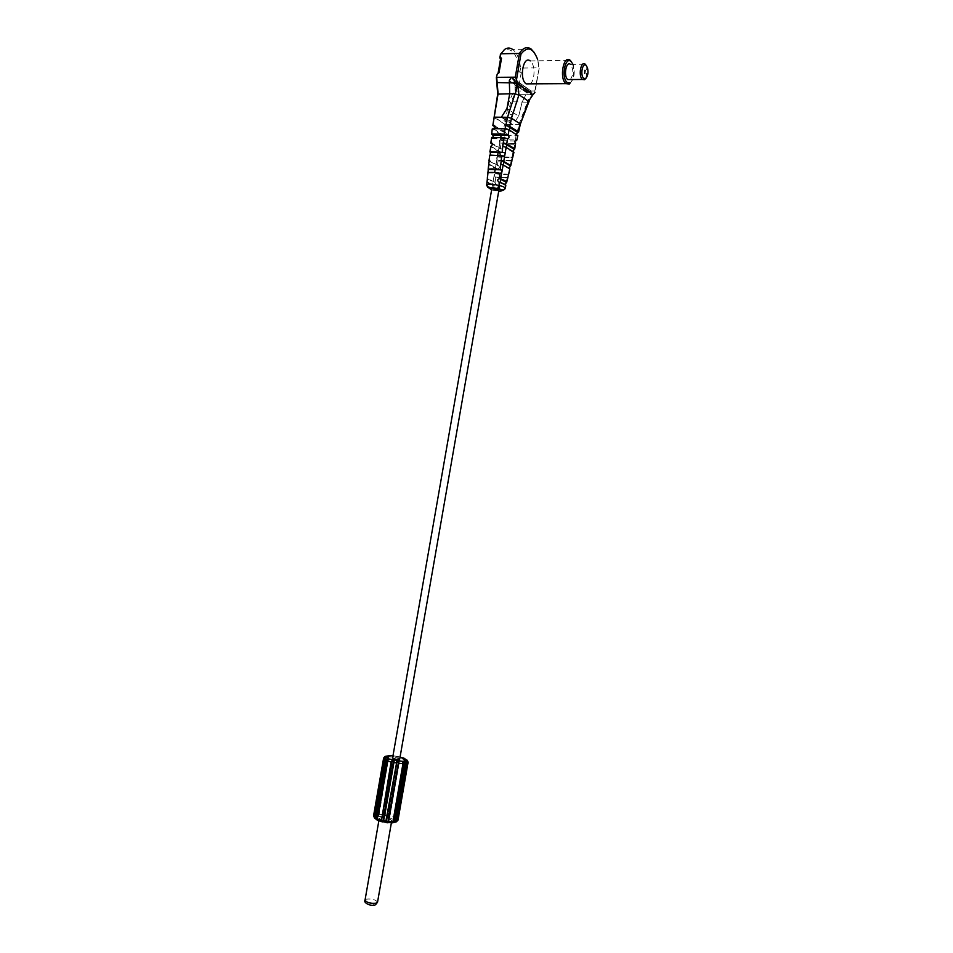 <?xml version="1.0" encoding="UTF-8"?>
<svg xmlns="http://www.w3.org/2000/svg" width="953" height="953" viewBox="0 0 953 953"><rect width="100%" height="100%" fill="white"/><g stroke="black" fill="none" stroke-linecap="round" stroke-linejoin="round"><path stroke-width="0.71" stroke-dasharray="4.76 3.57" d="M532.596 95.074L530.511 94.716L532.048 92.953L514.179 80.433L532.048 92.953L531.095 90.988L534.812 90.976L534.955 92.358L539.255 67.746L537.635 59.408L538.85 67.842L520.576 68.08C519.599 59.098 516.979 52.891 512.702 49.461L531.166 49.068M530.19 83.84C535.241 80.528 535.3 64.185 530.237 60.932L570.18 60.301M514.68 82.971L514.882 83.816L517.122 83.804L514.882 83.816L530.511 94.716L532.822 94.311C529.094 98.457 527.259 101.089 527.343 102.197L528.653 102.221M530.976 90.988L511.38 77.217L530.976 90.988L516.574 91.023L510.582 102.15L506.079 124.438L512.702 124.521L518.682 116.218L506.96 108.511L518.682 116.218L522.089 102.174L526.02 94.311L530.916 94.311L514.882 83.816M500.599 54.13L503.732 50.676C511.475 47.245 516.562 53.011 518.992 67.997L518.48 70.927L517.443 71.535L514.977 85.627L515.096 90.332L512.905 93.263L514.144 94.323L526.02 94.311L527.14 93.072L509.307 80.66L527.14 93.072L530.892 90.988L511.284 77.217L530.892 90.988L526.02 94.311L522.089 102.174L518.682 116.218L512.702 124.521L501.326 117.231L505.614 119.268C509.593 114.157 511.678 113.002 511.868 115.813L508.831 122.032C505.9 121.758 504.208 121.162 503.744 120.269L505.281 119.768M496.882 74.429L499.003 72.773M494.238 117.529L504.53 124.069L494.643 117.171M512.905 93.263L509.045 101.709L504.53 124.069L506.079 124.438L504.53 124.069L503.148 131.99L494.929 126.856M518.48 70.927L520.004 71.308L520.576 68.08L518.992 67.997M517.443 71.535L521.267 72.499L520.004 71.308M534.812 90.976L539.255 67.746M521.267 72.499L518.813 86.58L514.977 85.627M515.096 90.332L516.574 91.023L517.134 87.783L518.813 86.58M517.134 87.783L515.609 87.402M534.383 52.677L537.111 58.752M569.346 84.019C573.575 80.016 574.73 73.584 572.824 64.721L571.693 62.124M570.263 82.816C574.063 79.206 575.112 73.417 573.396 65.435L573.003 64.351M570.347 79.564C573.587 74.477 573.646 69.426 570.513 64.399L585.213 64.196M586.095 78.086L586.869 66.972L586.274 65.543M584.808 70.308L584.761 73.381M503.148 131.99L505.185 132.36C506.853 133.42 506.698 134.552 504.745 135.755L517.824 135.66M504.697 132.36L506.079 124.438L512.702 124.521L508.831 122.032M497.144 190.469L491.784 188.861L491.986 187.717M491.593 189.957L498.717 191.243M520.302 124.259L512.702 124.521M517.062 132.872L518.873 124.605L527.343 102.197L509.045 101.709M532.822 94.311L530.916 94.311L532.048 92.953L531.095 90.988L511.487 77.217L531.095 90.988M517.824 135.624L506.162 128.929M515.347 140.984L516.181 134.325M516.478 135.552L517.265 135.922M510.058 166.179L511.153 160.997L511.952 160.7M509.069 168.109L509.95 169.062M508.604 174.185L509.426 169.134M508.318 174.28C505.555 174.792 501.671 174.661 496.668 173.911L497.669 168.895C499.729 167.966 499.944 166.882 498.312 165.643L499.301 160.64L511.153 160.997M513.524 149.669L514.644 144.32L515.883 143.986M512.666 151.241L512.964 152.337L513.929 152.349M499.944 157.316L498.788 157.042L499.658 152.039L500.909 152.337L499.944 157.316L511.856 157.662L512.964 152.337M500.909 152.337L501.195 152.349C503.315 151.229 503.482 150.121 501.719 149.037L502.517 144.046L514.644 144.32M514.989 140.984L503.148 140.722L504.59 135.755L493.13 128.655M504.947 188.98L504.983 188.837C503.148 189.54 499.384 189.444 493.702 188.539L494.369 185.287C495.882 184.703 496.072 183.738 494.952 182.392L496.001 177.222C501.123 178.044 504.983 178.175 507.58 177.603L507.842 177.449M506.472 182.619L507.592 177.592L496.001 177.222M505.4 184.894L505.817 185.752M505.09 188.563L505.721 185.799M498.788 157.042L498.038 156.709C496.477 157.09 496.299 158.198 497.478 160.068L499.301 160.64M496.668 173.911L495.953 173.744C493.94 174.077 493.749 175.185 495.405 177.079L495.703 177.163M487.829 172.838L499.849 173.22M489.52 155.315L490.461 155.041M508.592 174.196L495.953 173.744L496.799 168.729C492.427 167.144 489.723 165.596 488.663 164.083M494.952 182.392L495.405 177.079M494.559 182.166L487.591 178.461M487.733 179.081L493.785 181.88M499.658 152.039L490.414 146.548M489.997 161.569L497.371 165.393L498.216 160.39M503.148 140.722L501.683 140.377L502.565 135.386L492.236 129M501.683 140.377L500.504 139.698C499.193 140.079 499.003 141.199 499.932 143.057L502.517 144.046M492.403 144.201L500.23 148.704L501.099 143.712M491.319 137.78L492.236 138.399L493.249 137.458M486.959 181.713L492.975 185.168C489.163 184.036 487.138 182.952 486.923 181.928M493.463 185.275L494.369 185.287M486.566 185.037C486.816 185.906 489.115 187.05 493.475 188.468L494.059 185.311M496.799 168.729L497.669 168.895M498.312 165.643L497.371 165.393M501.552 149.025L500.23 148.704M502.565 135.386L504.101 135.755L502.565 135.386M493.63 188.67L493.892 190.624M399.712 759.1L398.175 758.135C395.269 757.385 393.41 757.301 392.612 757.873M404.132 758.254L404.548 759.755L394.018 818.377L395.066 817.722L405.096 760.244L404.406 758.862L404.417 759.815M403.572 758.04L404.465 759.672L400.522 758.409L400.105 756.98L398.592 756.73L397.913 757.933L388.407 815.399L389.491 816.697L399.938 758.385L399.819 757.432L398.402 758.1M379.52 816.459L389.61 817.734L395.638 820.95L395.304 821.998L387.907 822.82L381.307 821.629L375.315 818.377L375.708 817.34L379.52 816.459L378.615 815.542L388.979 756.098L387.776 757.123L377.769 814.601L378.615 815.554L389.086 755.789L387.204 757.087L377.185 814.577C377.876 816.423 378.436 816.9 378.865 815.994L388.741 756.837L393.065 757.075L383.237 816.113C384.309 817.066 385.131 816.638 385.691 814.827L387.919 815.22L397.913 757.933L395.686 757.54L395.376 756.146L393.78 755.86L393.065 757.075L383.666 815.649L385.155 814.815L395.138 757.516L394.006 756.384L393.601 757.242M383.606 814.541L378.603 814.291L388.598 756.896L390.087 755.622M388.681 756.98L388.967 756.122M387.776 757.123L385.905 757.301L386.406 756.253L387.931 756.003M385.846 756.217L385.06 756.515M385.882 757.444L386.179 756.563L385 757.599L374.946 815.256L375.792 816.197L386.406 756.253M385.012 756.551L384.404 757.564L385 757.599M385.357 758.493L374.898 817.948M387.311 760.113L376.923 819.509M403.19 762.317L392.862 822.082M395.531 821.784L405.93 762.793M408.087 762.352L406.907 760.029M407.181 761.578L406.49 760.196L396.079 819.914L397.127 819.258L407.181 761.578L398.009 820.14M406.359 759.72L406.514 761.149M388.407 815.399L387.919 815.22C387.752 817.102 388.347 817.793 389.729 817.293L390.539 815.697L394.542 817.162L404.465 759.672L393.66 818.663C393.649 819.651 394.304 819.389 395.602 817.9L396.555 818.615L406.597 761.018L404.286 758.397M383.63 758.04L384.404 757.564L374.35 815.232L375.053 816.876C376.066 817.448 376.34 816.781 375.875 814.875L385.905 757.301L375.851 815.041M385.536 758.076L374.577 818.127L375.315 818.377M406.371 759.851L396.555 818.615C395.424 820.235 395.388 820.938 396.448 820.736L397.127 819.258M380.39 817.877C386.12 817.591 389.908 818.556 391.743 820.747L390.623 821.462C384.881 821.76 381.081 820.795 379.246 818.603L380.39 817.877M505.531 119.768C508.545 120.007 510.331 120.59 510.868 121.531L509.081 122.044C506.067 121.805 504.292 121.21 503.744 120.269L505.531 119.768M505.185 132.36L494.774 125.856M497.585 160.116L511.928 160.545M489.794 155.577L504.232 155.982M492.975 185.168L486.935 181.856M497.907 165.524L489.806 160.854M497.109 168.812L488.734 164.023M498.038 156.709L512.309 157.114M500.992 152.349L490.795 146.274M501.719 149.037L492.201 143.319M499.991 143.093L515.418 143.438M500.504 139.698L515.585 139.996M492.236 138.399L507.758 138.697M509.807 169.193L501.671 164.476M513.584 152.563L503.863 146.691M505.817 185.74L499.682 182.321M400.081 756.968L392.981 755.717M389.944 815.685L399.938 758.385M390.396 755.598L394.006 756.384M385.155 814.815L395.138 757.516M377.769 814.601L375.768 814.934L386.299 756.241L385.584 756.682M407.586 760.744L406.943 760.518M395.066 817.722L405.096 760.244M392.862 818.865L394.399 817.233M378.615 815.494L378.675 814.398M373.564 815.816L374.946 815.256M407.038 760.149L396.472 818.77M404.406 758.862L394.042 818.293M389.61 817.734L389.491 816.697M383.118 816.554L383.666 815.649M375.708 817.34L375.208 816.292M377.09 819.64L387.585 759.422M395.304 821.998L396.043 822.01M395.638 820.95L396.543 820.14M377.531 902.241C375.768 899.632 372.004 898.608 366.226 899.167L365.035 900.097M373.564 905.088C374.279 903.515 372.432 902.789 368.025 902.896C367.298 904.468 369.145 905.195 373.564 905.088M503.732 50.676L504.506 49.508M573.396 65.435L572.824 64.721M587.465 67.711L586.869 66.972M493.285 128.655L504.745 135.755M491.998 187.622L494.631 172.541M495.143 169.586L497.68 155.077M498.157 152.349L500.73 137.566M501.159 135.112L491.796 188.837M498.907 190.112L499.11 189.004L498.907 190.112M499.122 188.885L499.694 185.609M500.825 179.176L503.291 164.976L500.825 179.176M503.827 161.927L506.341 147.489L503.827 161.927M506.841 144.677L509.39 130.037L506.841 144.677M510.868 121.531L511.868 115.813M507.711 177.556L495.465 177.091M488.818 163.928L497.478 168.872M511.904 160.485L497.478 160.068M490.962 146.262L501.195 152.349M515.359 143.391L499.932 143.057M400.236 757.027L402.952 757.766M400.189 757.016L393.78 755.86M385.596 756.289L384.952 756.587M395.459 821.891L405.954 761.781M391.743 820.747L391.349 822.999M379.246 818.603L378.829 820.938"/><path stroke-width="1.43" d="M537.635 59.408C532.93 47.59 527.366 45.839 520.946 54.154L516.55 79.385L517.396 83.804L532.989 94.716L534.955 92.358M530.225 60.932C523.245 55.071 518.909 79.099 526.104 83.864L530.19 83.84M517.61 84.603L518.968 94.728L528.498 101.268L520.302 124.259M494.929 126.856L492.832 125.558L498.085 93.787L496.716 77.336L515.275 77.181L516.55 79.385M505.138 128.417L508.985 129.775L505.054 128.834L507.532 117.29L515.025 93.763L509.712 93.775L509.307 80.66L511.284 77.217L509.307 80.66L509.712 93.775L506.96 108.511L509.712 93.775L497.68 94.121L496.358 77.431L497.299 74.024L496.358 77.431M501.326 117.231L506.96 108.511L501.326 117.231L494.643 117.171L507.532 117.29L511.475 118.232L518.837 95.169L515.025 93.763C515.752 93.215 516.288 89.618 516.609 82.959L514.68 82.971L514.179 80.433L511.487 77.217L514.179 80.433L514.882 83.816M515.275 77.181L519.421 53.428L500.825 53.785L500.242 57.109L501.528 58.312L499.003 72.773L497.299 74.024M501.528 58.312L500.48 59.396L499.825 57.549L500.599 54.13M500.48 59.396L498.026 73.488M492.832 125.558L497.68 94.121M512.702 49.461C509.986 47.567 507.246 47.59 504.506 49.508L500.349 54.547M520.946 54.154L519.421 53.428C523.006 47.71 526.926 46.256 531.166 49.068L534.383 52.677M571.693 62.124L570.18 60.301C563.449 54.321 559.042 78.801 565.963 83.65L569.346 84.019L570.263 82.816L567.321 82.554C560.995 78.408 564.903 56.048 571.014 61.457L573.003 64.351M570.502 64.387C566.13 60.539 563.283 76.431 567.774 79.575L570.347 79.564M586.274 65.543L585.213 64.196C580.901 60.301 578.03 76.3 582.462 79.468L584.57 79.742L586.095 78.086M583.784 78.337L585.511 78.527C587.87 76.311 588.525 72.702 587.465 67.711L586.059 65.352C582.378 62.052 579.984 75.752 583.784 78.337M584.665 73.321L585.178 70.367L584.665 73.321M584.761 73.381L584.808 70.308M493.237 125.2L493.737 125.212C495.417 126.272 495.262 127.428 493.285 128.655L505.054 128.834L504.351 134.147L508.128 135.064L508.985 129.787L517.836 135.588L516.669 140.603L514.989 140.984M493.249 137.458L492.808 134.992L491.688 134.266L492.236 129L493.13 128.655M491.784 188.861L493.547 188.503L498.907 190.112L497.144 190.469M498.717 191.243L501.766 190.826C501.838 190.123 500.42 189.349 497.526 188.515C493.535 187.658 490.712 187.491 489.08 188.015L491.593 189.957M505.733 125.689L509.093 126.01L518.218 131.728L519.969 123.747M519.957 123.735L511.475 118.232M528.498 101.268L532.989 94.716L516.609 82.959M518.218 131.728L516.181 134.325M511.952 160.7L510.76 165.679L509.069 168.109M514.715 148.966L515.585 143.546L514.715 148.966L512.666 151.241M507.842 177.449L505.4 184.894M508.699 174.161L509.855 168.812L508.604 174.185M511.797 160.283L512.75 157.316L511.904 157.662M513.929 152.349L512.535 157.054M505.817 185.752L505.829 185.692C505.698 184.668 503.696 183.56 499.86 182.368L499.11 182.13C497.097 180.617 497.192 179.462 499.396 178.664L499.849 173.22C494.667 172.35 490.7 172.183 487.96 172.731L487.424 178.223L487.96 172.731M504.947 188.98L501.766 190.826L505.054 188.742L505.721 186.121M508.044 176.579L508.545 174.423M506.662 182.309C506.257 181.249 504.22 180.105 500.563 178.89L501.695 172.958L499.896 173.22M487.876 172.803L488.317 169.205C491.188 168.717 495.155 168.872 500.23 169.658L502.1 170.73L503.148 164.917L509.855 168.812M502.1 170.73L501.695 172.958M510.629 165.429L503.756 161.414L504.673 156.054L489.794 155.101L489.008 160.581L489.794 155.101M490.461 155.041L490.164 151.575L505.245 152.694L506.126 147.381L513.691 151.956M505.245 152.694L504.673 156.054M508.128 135.064L508.485 135.278C509.355 137.137 509.116 138.268 507.758 138.697L503.899 137.697L491.677 137.47L490.771 143.045L491.677 137.47M514.441 148.597L506.698 143.867L507.568 138.59M515.585 143.546L515.359 143.391C514.632 141.52 514.87 140.389 516.073 140.008L516.335 140.186M505.709 186.169L505.09 188.563C505.007 187.324 503.041 186.311 499.193 185.513L499.86 182.368M503.148 164.917L500.79 164.13L501.743 155.422M500.23 169.658L500.79 164.13M499.396 178.664L500.563 178.89M506.126 147.381L502.839 146.214L503.899 137.697M502.16 151.872L502.839 146.214M501.135 160.962L503.756 161.414M503.184 143.379L506.698 143.867M487.424 178.223L486.745 184.811L488.198 187.646L497.526 188.515L499.193 185.513L499.11 182.13M489.234 160.414L488.15 169.348L500.873 169.777M488.317 169.205L488.865 163.868M492.07 133.944L504.351 134.147M491.105 142.759L491.248 142.747C492.808 143.724 492.713 144.892 490.962 146.262L489.878 151.813M490.164 151.575L490.735 146.285M505.09 188.563C501.945 192.518 502.005 188.789 497.657 188.456L498.836 185.442C493.094 184.012 489.08 183.798 486.792 184.787L487.126 181.308M491.688 134.266L492.236 129M487.591 178.461L487.733 179.081M487.317 178.306L487.507 176.317M489.008 160.581L489.997 161.569M490.771 143.045L492.403 144.201M487.043 181.475L486.745 184.811M488.198 187.646L489.08 188.015M491.796 188.837L392.612 757.873L394.125 758.826C397.044 759.577 398.902 759.672 399.712 759.1L498.907 190.112M392.981 755.717L387.942 756.003M390.122 755.634L385.846 756.217M385.06 756.515L383.63 758.04L383.952 758.6L385.179 757.301C386.239 757.051 386.203 757.73 385.048 759.338L385.072 759.219M374.898 817.948L373.564 815.816L374.577 818.127L373.874 816.483L383.952 758.6L385.083 757.873L385.357 758.493M391.719 762.007L392.183 760.994L393.279 762.293L383.118 820.569L381.688 821.236L381.557 820.283L391.945 760.399C393.339 759.91 393.946 760.601 393.78 762.471L383.618 820.759L382.999 821.927L381.271 821.617L391.111 761.983L387.132 760.697L377.138 820.009L374.946 817.317L385.048 759.338L386.001 759.958C387.311 758.469 387.966 758.183 387.942 759.124L387.168 760.565M376.923 819.509L375.875 818.031L386.001 759.958L387.597 759.386M385.62 756.265L388.764 758.933L387.311 760.113M393.279 762.293L396.043 762.876C396.603 761.078 397.437 760.649 398.545 761.59L388.002 821.45L387.597 822.296L386.441 821.164L396.591 762.888L398.104 762.066L398.163 763.174M391.707 822.951L392.946 821.76L388.55 821.641L398.711 763.353L403.083 763.567L402.94 761.816C403.357 760.947 403.917 761.447 404.608 763.305L393.899 821.367L392.791 822.439M403.107 763.567L392.946 821.76L403.19 762.257L404.036 763.27M398.009 820.14L408.087 762.352L407.372 762.805L397.27 820.712L398.009 820.14L396.043 822.01L395.316 822.07L395.781 821.081L394.482 821.391L404.608 763.305L405.895 763.079C405.418 761.185 405.668 760.542 406.657 761.161L407.372 762.805L396.674 820.688L395.531 821.784M405.93 762.793L406.526 761.733L406.776 762.781M406.371 759.851L404.286 758.397M385.536 758.076L374.97 817.174M377.269 820.188L375.041 818.341M381.557 820.283L376.923 818.77L377.769 820.438M388.002 821.45L387.871 822.808L381.688 821.236M387.907 822.82L386.144 822.499L385.882 821.164L396.591 762.888M393.899 821.367L393.827 822.427L392.386 822.856M395.805 820.914L405.895 763.079L395.876 821.021L395.316 822.07L392.612 822.725M396.674 820.688L396.734 821.665M514.68 82.971L497.228 82.566M494.774 125.856L493.737 125.212M509.736 126.332L511.499 118.243M517.896 132.527L506.734 125.439M518.539 132.014L509.093 126.01M489.806 160.854L489.127 160.473M492.201 143.319L491.248 142.747M490.259 152.146L504.983 152.528M492.749 134.957L508.425 135.243M510.57 165.87L502.1 160.914M514.322 149.24L504.328 143.141M506.651 182.44L500.051 178.747M388.764 758.933L402.273 761.364L405.99 760.708L406.3 759.839L400.2 756.992M403.464 758.04L404.132 758.254M385.989 757.111L385.083 757.873M392.052 759.994L392.183 760.994M398.652 761.173L398.104 762.066M402.273 761.364L403.214 763.508L393.077 821.689L392.433 822.796L387.597 822.296M405.99 760.708L406.526 761.733M405.954 761.781L405.907 762.936M406.3 759.839L407.026 760.113M374.41 816.661L384.5 758.767M376.411 818.21L386.525 760.125M387.585 759.422L377.031 818.71M386.441 821.164L383.118 820.569M375.065 818.365L374.648 817.745M381.307 821.629L377.102 819.949M377.531 902.241L375.553 904.742C371.646 906.887 362.914 902.956 365.035 900.097C366.81 902.717 370.586 903.742 376.375 903.158L377.531 902.241L391.349 822.999M585.511 78.527L584.57 79.742M567.774 79.575L582.462 79.468M526.104 83.864L565.963 83.65M494.631 172.541L495.143 169.586M497.68 155.077L498.157 152.349M500.73 137.566L501.159 135.112M499.694 185.609L499.122 188.885M500.242 182.488L500.825 179.176L500.242 182.488M503.291 164.976L503.827 161.927L503.291 164.976M506.341 147.489L506.841 144.677L506.341 147.489M509.39 130.037L509.843 127.416L509.39 130.037M529.654 99.874L520.314 124.224L518.587 132.157M506.555 125.427L517.777 132.55M506.674 182.368L507.985 177.103M510.76 165.679L511.952 160.664M512.75 157.316L513.929 152.301M517.824 135.612L516.669 140.603M501.111 169.837L488.174 169.396M486.566 185.037L487.805 187.36M505.078 152.575L490.307 152.194M508.485 135.278L492.808 134.992M501.778 160.866L510.439 165.941M504.077 143.117L514.191 149.287M499.622 178.664L506.543 182.547M402.952 757.766L403.572 758.04M408.087 762.352L407.527 760.649M373.564 815.816L383.63 758.04M396.782 821.617L395.459 821.891M378.829 820.938L365.035 900.097"/></g></svg>
